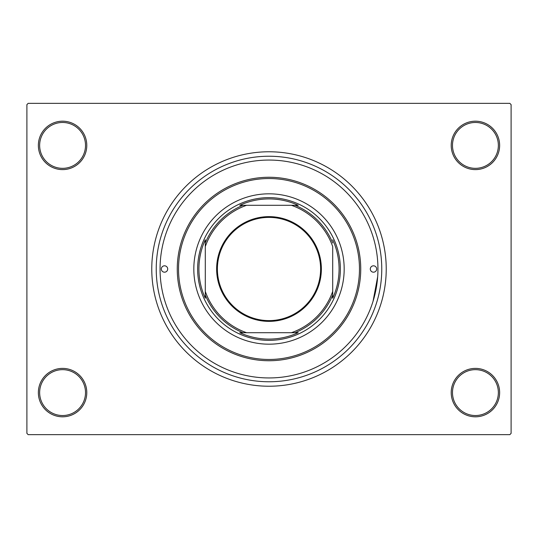 <?xml version="1.0" encoding="UTF-8"?>
<svg xmlns="http://www.w3.org/2000/svg" width="538" height="538" viewBox="0 0 538 538"><rect width="100%" height="100%" fill="white"/><g stroke="black" fill="none" stroke-linecap="round" stroke-linejoin="round"><path stroke-width="0.81" d="M451.214 392.599A24.21 24.21 0 0 1 475.424 368.389A24.21 24.21 0 0 1 499.634 392.599A24.21 24.21 0 0 1 475.424 416.809A24.21 24.21 0 0 1 451.214 392.599M498.356 392.599A22.939 22.939 0 0 0 475.424 369.66A22.939 22.939 0 0 0 452.485 392.599A22.939 22.939 0 0 0 475.424 415.531A22.939 22.939 0 0 0 498.356 392.599M38.366 392.599A24.21 24.21 0 0 1 62.576 368.389A24.21 24.21 0 0 1 86.786 392.599A24.21 24.21 0 0 1 62.576 416.809A24.21 24.21 0 0 1 38.366 392.599M85.515 392.599A22.939 22.939 0 0 0 62.576 369.66A22.939 22.939 0 0 0 39.644 392.599A22.939 22.939 0 0 0 62.576 415.531A22.939 22.939 0 0 0 85.515 392.599M38.366 145.401A24.21 24.21 0 0 1 62.576 121.191A24.21 24.21 0 0 1 86.786 145.401A24.21 24.21 0 0 1 62.576 169.611A24.21 24.21 0 0 1 38.366 145.401M85.515 145.401A22.939 22.939 0 0 0 62.576 122.469A22.939 22.939 0 0 0 39.644 145.401A22.939 22.939 0 0 0 62.576 168.34A22.939 22.939 0 0 0 85.515 145.401M451.214 145.401A24.21 24.21 0 0 1 475.424 121.191A24.21 24.21 0 0 1 499.634 145.401A24.21 24.21 0 0 1 475.424 169.611A24.21 24.21 0 0 1 451.214 145.401M498.356 145.401A22.939 22.939 0 0 0 475.424 122.469A22.939 22.939 0 0 0 452.485 145.401A22.939 22.939 0 0 0 475.424 168.34A22.939 22.939 0 0 0 498.356 145.401M156.235 269A112.765 112.765 0 0 1 269 156.235A112.765 112.765 0 0 1 381.765 269A112.765 112.765 0 0 1 269 381.765A112.765 112.765 0 0 1 156.235 269M151.77 269A117.23 117.23 0 0 0 269 386.23A117.23 117.23 0 0 0 386.23 269A117.23 117.23 0 0 0 269 151.77A117.23 117.23 0 0 0 151.77 269M509.829 434.65L28.171 434.65L26.9 433.372L26.9 104.628L28.171 103.35L509.829 103.35L511.1 104.628L511.1 433.372L509.829 434.65M373.042 301.314L377.669 276.72M269 216.632A52.368 52.368 0 0 1 321.368 269A52.368 52.368 0 0 1 269 321.368A52.368 52.368 0 0 1 216.632 269A52.368 52.368 0 0 1 269 216.632M269 320.608A51.608 51.608 0 0 0 320.608 269A51.608 51.608 0 0 0 269 217.392A51.608 51.608 0 0 0 217.392 269A51.608 51.608 0 0 0 269 320.608M298.193 205.287L291.401 205.287L298.193 205.287A70.081 70.081 0 0 0 239.807 205.287L246.599 205.287L239.807 205.287M269 340.359A71.359 71.359 0 0 1 197.641 269A71.359 71.359 0 0 1 269 197.641A71.359 71.359 0 0 1 340.359 269A71.359 71.359 0 0 1 269 340.359M239.807 332.713L246.599 332.713L239.807 332.713A70.081 70.081 0 0 0 298.193 332.713L291.401 332.713L298.193 332.713M205.287 298.193L205.287 291.401L205.287 298.193A70.081 70.081 0 0 1 205.287 239.807L205.287 291.401A67.532 67.532 0 0 0 246.599 332.713L291.401 332.713A67.532 67.532 0 0 0 332.713 291.401L332.713 246.599A67.532 67.532 0 0 0 291.401 205.287L246.599 205.287A67.532 67.532 0 0 0 205.287 246.599L205.287 239.807M332.713 298.193L332.713 291.401L332.713 298.193A70.081 70.081 0 0 0 332.713 239.807M243.008 332.713A68.81 68.81 0 0 1 205.287 294.992M294.992 205.287A68.81 68.81 0 0 1 332.713 243.008M332.713 294.992A68.81 68.81 0 0 1 294.992 332.713M205.287 243.008A68.81 68.81 0 0 1 243.008 205.287M376.674 269A3.188 3.188 0 0 0 373.486 265.812A3.188 3.188 0 0 0 370.299 269A3.188 3.188 0 0 0 373.486 272.188A3.188 3.188 0 0 0 376.674 269M167.701 269A3.188 3.188 0 0 0 164.514 265.812A3.188 3.188 0 0 0 161.326 269A3.188 3.188 0 0 0 164.514 272.188A3.188 3.188 0 0 0 167.701 269M344.179 269A75.179 75.179 0 0 0 269 193.821A75.179 75.179 0 0 0 193.821 269A75.179 75.179 0 0 0 269 344.179A75.179 75.179 0 0 0 344.179 269M178.529 269A90.471 90.471 0 0 0 269 359.471A90.471 90.471 0 0 0 359.471 269A90.471 90.471 0 0 0 269 178.529A90.471 90.471 0 0 0 178.529 269M360.742 269A91.742 91.742 0 0 1 269 360.742A91.742 91.742 0 0 1 177.258 269A91.742 91.742 0 0 1 269 177.258A91.742 91.742 0 0 1 360.742 269M160.055 269A108.945 108.945 0 0 0 269 377.945A108.945 108.945 0 0 0 377.945 269A108.945 108.945 0 0 0 269 160.055A108.945 108.945 0 0 0 160.055 269"/></g></svg>
